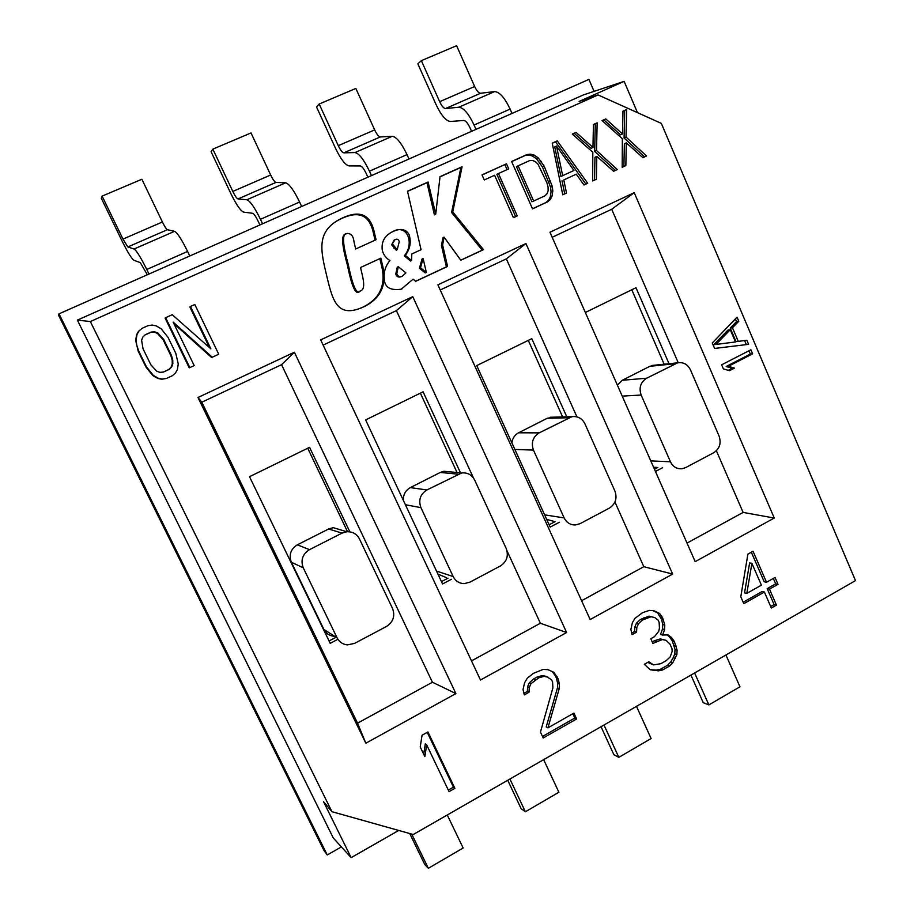 <?xml version="1.0" encoding="UTF-8"?>
<svg xmlns="http://www.w3.org/2000/svg" width="914" height="914" viewBox="0 0 914 914"><rect width="100%" height="100%" fill="white"/><g stroke="black" fill="none" stroke-linecap="round" stroke-linejoin="round"><path stroke-width="1.37" d="M398.298 266.728L396.79 273.686C397.716 276.291 399.475 277.171 402.091 276.314L405.907 272.875L398.298 266.728L397.27 267.162L395.762 274.097C396.71 276.725 398.47 277.593 401.063 276.714L402.091 276.314M391.683 244.815L394.014 240.165L395.031 239.651L391.683 244.815L396.196 250.162L397.224 249.671L399.269 241.627C398.584 239.354 397.213 238.668 395.156 239.594L395.042 239.651M447.563 266.431L415.699 281.306L413.105 279.181L401.212 289.201C389.924 290.789 384.257 287.076 384.211 278.062C383.743 271.607 385.651 265.745 389.912 260.479C386.245 258.388 383.731 255.132 382.36 250.722C381.069 242.324 384.257 236.098 391.923 232.042L392.529 231.756C400.183 228.009 405.69 228.911 409.038 234.452C411.426 241.902 410.18 248.882 405.313 255.383L411.597 260.57L411.791 253.978L421.068 249.705L407.495 191.243L428.083 182.012L435.727 214.173L440.034 176.642L462.073 166.759L452.75 211.899L483.472 249.671L460.827 260.239L444.067 237.137L442.924 237.651L441.473 245.489L442.616 244.998L447.563 266.431L446.409 266.865L441.473 245.489M301.666 206.484L299.598 202.028C293.862 190.238 289.212 183.84 285.659 182.823L275.994 182.4C274.646 182 272.863 179.544 270.67 175.008L251.019 132.941L212.859 149.131L211.065 151.655L230.854 193.574C236.303 204.747 240.576 210.928 243.684 212.128L252.607 213.282C253.966 213.796 255.817 216.458 258.159 221.268L259.907 224.97M262.558 223.793L260.456 219.303C254.652 207.444 250.105 200.931 246.826 199.778L238.017 198.944C236.772 198.498 235.035 195.996 232.807 191.437L212.859 149.131M690.436 369.827C687.625 364.298 683.364 361.967 677.64 362.824L646.655 378.213C640.577 382.155 638.737 387.764 641.148 395.031L670.442 461.787C672.933 466.768 676.783 469.088 681.97 468.756L685.751 467.568L713.743 452.704C719.638 448.74 721.42 443.21 719.101 436.104L690.436 369.827M675.138 363.726L649.843 366.308L654.687 365.189M178.253 363.909L175.808 353.352L168.062 337.403L161.195 328.812L156.18 325.875L152.192 325.064L147.988 325.658L142.081 328.332L138.905 331.074L136.986 334.558L136.117 340.191L136.734 345.138L138.608 350.827L146.446 366.845L153.335 375.403L158.362 378.293L162.338 379.059L166.519 378.419L172.369 375.711L175.499 372.958L177.396 369.496L178.253 363.909M764.378 592.032L771.336 608.016L776.432 605.114L769.497 589.13L778.008 584.32L775.038 577.465L766.515 582.275L753.056 551.256L747.892 554.124L740.786 596.785L743.802 603.674L764.378 592.032L762.07 591.541L743.162 602.223M144.972 334.992L150.627 332.422L154.089 332.159L157.322 333.29L163.138 339.734L170.872 355.637L171.421 355.363L172.757 359.956L172.837 363.806L171.683 366.937L169.273 369.347L163.412 372.055L159.961 372.352L156.717 371.244L150.867 364.812L143.041 348.805L141.601 340.316L142.778 337.163L145.212 334.752L151.118 332.079L154.58 331.816L157.825 332.947L163.663 339.414L171.421 355.363M415.619 281.238L446.409 266.865M375.071 240.176L373.62 234.041C370.65 219.611 362.972 206.85 337.609 220.548L334.958 222.113M358.231 309.069L363.235 306.978C380.612 298.272 386.565 283.946 381.115 263.986L379.858 258.639L360.527 267.516L380.841 258.171L382.098 263.54C387.57 283.546 381.595 297.918 364.172 306.647L361.041 308.018C337.849 317.147 332.833 301.871 326.949 276.771C320.677 250.916 316.324 232.544 338.488 219.977C363.921 206.244 371.621 219.04 374.591 233.504L376.054 239.731L355.695 248.996L354.049 242.039C353.501 236.338 351.227 233.458 347.229 233.413L346.657 233.698C342.019 233.607 342.567 243.958 348.314 264.729C352.815 286.745 356.871 295.451 360.482 290.858L360.767 290.732C364.126 289.704 364.56 284.151 362.081 274.086L360.527 267.505M359.545 291.235C355.946 295.816 351.901 287.133 347.411 265.174C341.687 244.461 341.128 234.144 345.755 234.224M419.412 268.202L422.039 259.016L423.125 258.559L420.497 267.768L419.412 268.202L425.261 272.92L426.358 272.498L423.125 258.559M197.984 397.487L365.84 743.219L357.557 723.157L201.8 402.217L281.558 364.675L294.388 352.221L197.984 397.487L201.8 402.217M359.522 539.043C356.791 533.959 352.553 531.525 346.806 531.742L342.007 533.125L309.492 549.657C302.545 554.101 300.466 560.145 303.254 567.811L337.083 637.835C339.288 642.028 342.727 644.381 347.423 644.896L354.609 643.376L386.531 626.433C393.237 621.977 395.248 616.013 392.563 608.53L359.522 539.043M342.007 533.125L328.617 528.989L333.233 527.664L341.985 530.291M549.131 524.785L555.221 521.574M566.794 416.83L531.799 338.671L476.742 365.589L550.182 527.092L559.334 522.248M411.597 260.57L410.535 261.027L404.274 255.851C415.013 243.33 406.97 222.159 391.512 232.282L390.964 232.544M444.067 237.137L442.616 244.998M460.485 472.824L423.091 391.82L365.623 419.926L442.559 583.966L451.39 579.293M148.971 274.04L146.766 269.481C140.767 257.394 136.54 250.573 134.072 249.008L127.823 246.951L122.967 239.091L102.117 196.122L101.305 198.269L121.973 240.839C127.606 252.207 131.593 258.685 133.947 260.273L140.322 262.649L147.325 274.771M102.117 196.122L141.876 179.247L162.406 221.988C164.68 226.592 166.337 229.174 167.388 229.722L174.563 231.322C177.339 232.739 181.68 239.457 187.599 251.453L189.769 255.989M498.461 173.523L508.732 168.873L506.493 163.812L482.009 174.871L484.271 179.955L494.6 175.271L513.417 217.669L517.255 215.898L498.461 173.523L496.873 174.368L515.61 216.595L517.255 215.898M614.939 491.104L584.914 423.788C582.081 418.338 577.762 415.973 571.958 416.693L539.191 432.859C532.839 436.961 530.931 442.707 533.456 450.099L564.155 517.918C566.611 522.728 570.427 525.082 575.591 524.956L580.15 523.631L609.375 508.115C615.522 504.002 617.373 498.336 614.939 491.104M592.957 147.417L576.037 132.381L572.29 134.072L592.82 152.25L592.649 180.972L596.362 179.247L596.831 156.385L613.602 171.261L617.281 169.558L596.534 150.559L597.139 122.842L593.437 124.521L592.957 147.417L591.095 148.331L574.221 133.341L572.393 134.164M408.992 159.002L407.004 154.615C401.452 143.041 396.539 136.929 392.255 136.289L380.304 136.951C378.682 136.7 376.797 134.347 374.671 129.891L355.843 88.452L319.18 104.013L316.495 106.881L335.449 148.159C340.728 159.15 345.275 165.057 349.068 165.902L360.333 165.937C361.99 166.291 363.955 168.827 366.228 173.546L367.885 177.19M601.024 726.71L613.865 754.69L618.824 757.352L651.111 738.546L636.487 706.351M605.788 118.934L602.086 120.602L622.365 138.734L622.183 167.285L625.85 165.594L626.33 142.858L642.885 157.699L646.529 156.008L626.033 137.066L626.638 109.509L622.971 111.165L622.503 133.935L605.788 118.934L602.189 120.705M622.503 133.935L620.56 134.884L603.891 119.94M677.091 650.105L674.361 641.502L671.39 637.355L668.065 634.876L662.57 635.059L664.569 629.563L664.786 625.073L662.559 617.59L659.577 613.42L653.921 610.735L649.294 610.392L642.485 612.711L634.91 618.39L632.362 622.742L630.866 629.438L632.077 634.624L636.578 632.111L636.795 627.587L638.452 623.748L642.416 620.069L651.008 616.733L654.744 617.578L658.103 620.08L659.143 622.411L659.44 628.067L658.708 631.403L654.39 636.738L650.814 638.749L652.904 643.41L662.353 639.549L666.066 640.36L669.916 644.004L671.996 648.643L672.144 651.465L670.156 656.949L666.226 660.639L660.891 663.667L653.601 664.901L648.826 661.77L644.336 664.307L650.174 669.756L658.514 670.842L662.604 669.973L669.711 665.918L672.75 662.741L676.874 654.584L677.091 650.105L675.012 649.42L672.281 640.84L669.334 636.715L666.912 634.91M676.874 654.584L674.795 653.887L675.012 649.42M426.678 744.876L449.071 791.638L454.886 788.325L427.935 731.954L422.062 735.222L420.223 746.955L424.85 756.598L426.678 744.876L425.318 743.847L423.696 754.199M636.578 632.111L634.613 631.471L634.83 626.97L636.475 623.142L640.428 619.475L649.009 616.15L654.744 617.578M631.711 633.094L634.613 631.471M769.497 589.13L767.177 588.65L775.666 583.852L773.313 578.436M776.432 605.114L774.101 604.577L767.177 588.65M547.132 193.631L545.041 195.79L533.662 201.046L518.124 165.822L529.583 160.624L532.565 160.487L535.353 161.641L537.946 164.086L546.949 182.869L548.08 187.164L548.137 190.752L547.132 193.631M544.138 166.085L538.266 157.893L533.97 155.014L530.543 154.146L526.921 154.58L511.612 161.492L532.519 208.826L547.68 201.8L550.399 199.343L552.033 196.179L552.799 191.015L552.296 186.433L544.138 166.085L542.413 166.942L536.564 158.785L532.279 155.917L528.863 155.049L525.253 155.471L511.669 161.618M541.294 161.355L539.591 162.224M662.57 635.059L660.536 634.419L662.524 628.946L662.741 624.468L661.553 619.326L657.543 612.848L652.939 610.666M752.633 353.821L750.908 349.765L721.626 364.8L723.374 368.879L729.498 370.696L734.49 368.125L728.378 366.297L752.633 353.821L750.348 354.061L748.943 350.77M728.378 366.297L726.15 366.503L750.348 354.061M734.49 368.125L732.251 368.319L726.15 366.503M656.492 467.34L653.59 467.271M596.831 156.385L594.968 157.265L594.488 180.058L596.362 179.247M77.382 320.117L90.349 321.545L598.053 94.93L661.336 123.379L855.493 580.607L413.242 834.528L331.919 811.678L323.556 801.715L351.147 857.64L333.29 838.001L77.382 320.117L583.372 94.93L624.125 81.369L637.469 112.65M331.919 811.678L90.349 321.545M732.457 327.772L738.775 321.248L737.038 317.169L712.269 342.99L714.611 348.451L748.6 344.338L746.875 340.271L738.261 341.368L732.457 327.772L730.229 328.092L736.524 321.591L735.382 318.895M738.261 341.368L736.01 341.653L730.229 328.092M662.559 617.59L660.514 616.996M663.598 619.921L661.553 619.326M576.631 718.952L573.923 713.091L547.943 727.852L559.185 688.756L559.414 684.175L558.157 678.931L553.953 672.35L548.034 669.676L543.202 669.391L533.285 673.412L527.252 678.257L524.59 682.735L523.037 689.59L524.305 694.88L529.012 692.241L529.24 687.625L530.954 683.683L529.286 682.861L533.41 679.068L537.158 676.988L542.368 675.572L546.252 676.383L551.485 679.685L552.582 682.05L552.901 687.831L540.471 732.103L543.213 737.998L576.631 718.952L574.826 718.038L572.827 713.708M529.24 687.625L527.572 686.802L529.286 682.861M365.84 743.219L455.892 693.577L294.388 352.221M455.892 693.577L432.425 682.244L281.558 364.675M676.429 646.129L674.349 645.455M509.932 779.014L525.379 811.781L558.888 792.255L543.659 759.648M403.44 500.575C403.097 494.771 405.393 490.452 410.329 487.608L440.262 472.447L443.884 471.293L449.38 471.795M457.046 472.515L420.383 393.146M441.462 581.624L448.02 578.162M446.295 577.579L437.92 574.095M553.953 672.35L548.012 669.676M557.072 676.566L555.324 675.777L552.216 671.573M594.066 91.377L588.913 79.404L59.01 313.845L327.258 854.956L341.39 846.912M327.258 854.956L324.07 850.66L58.507 315.102L59.01 313.845M526.921 154.58L525.253 155.471M530.543 154.146L528.863 155.049M774.261 518.044L695.2 561.642L549.965 232.236L634.213 192.671L774.261 518.044L743.116 512.423L716.382 450.762M687.02 543.087L743.116 512.423M512.023 113.427L510.115 109.097C504.734 97.741 499.57 91.903 494.623 91.594L480.57 93.262C478.696 93.137 476.72 90.886 474.652 86.51L456.612 45.7L421.365 60.655L417.847 63.843L436.024 104.504C441.142 115.301 445.918 120.956 450.362 121.482L463.764 120.465C465.694 120.671 467.762 123.104 469.967 127.743L471.567 131.319M690.927 675.092L703.266 702.717L708.864 704.911L739.974 686.791L725.933 654.995M328.617 528.989L297.347 544.824C290.675 549.063 288.675 554.867 291.36 562.224L323.899 629.438C326.012 633.471 329.326 635.733 333.839 636.235M454.886 788.325L453.447 787.16L427.226 732.354M778.008 584.32L775.666 583.852M751.902 563.344L749.629 562.933L744.544 592.878L746.818 593.38L751.902 563.344L761.396 585.166L746.818 593.38M587.691 183.268L557.254 140.87L552.227 143.144L562.761 194.808L566.52 193.071L563.789 179.944L576.277 174.186L583.966 184.982L587.691 183.268L585.851 184.057L555.506 141.807L552.25 143.27M583.943 184.948L585.851 184.057M347.503 531.697L307.732 448.237M329.051 640.954L335.724 637.435M320.688 339.882L412.762 296.65L566.623 632.522L480.478 680.016L320.688 339.882M437.897 284.848L525.927 243.524L672.647 574.072L590.158 619.543L437.897 284.848M530.954 683.683L538.849 677.788L544.081 676.36L547.977 677.171M142.081 328.332L138.46 331.428L136.552 334.901L135.683 340.511L138.163 351.113L145.977 367.062L152.844 375.597L157.848 378.476L161.812 379.241L166.519 378.419M165.64 317.684L165.114 318.083L189.232 367.839L189.849 367.611L194.202 365.6L173.134 322.094L212.265 357.225L218.732 354.232L194.808 304.499L190.455 306.476L210.871 348.851L172.232 314.702L165.64 317.684L189.849 367.611M190.455 306.476L189.838 306.91L209.432 347.583M173.888 323.659L211.58 357.488L212.265 357.225M170.872 355.637L172.198 360.196L172.278 364.046L171.124 367.165L168.724 369.564L163.32 372.067M420.497 267.768L426.358 272.498M735.473 341.962L715.959 344.441L730.252 329.714L735.473 341.962M730.252 329.714L728.024 330.034L713.765 344.715L715.959 344.441M518.124 165.822L516.479 166.691L531.971 201.8L533.662 201.046M392.689 244.312L397.224 249.671M562.67 175.659L556.5 146.023L573.923 170.484L560.899 176.482L554.741 146.937L556.5 146.023M573.923 170.484L560.899 176.482M435.727 214.173L434.401 214.847L426.975 182.674L407.53 191.392M483.472 249.671L482.238 250.15L451.585 212.482L460.896 167.456L440.022 176.825M460.782 260.17L482.238 250.15M678.222 362.709L611.706 209.272L552.193 237.286M655.441 471.464L662.616 467.682M669.014 363.715L635.984 287.716L585.348 312.485M576.277 174.186L563.789 179.944M664.786 625.073L662.741 624.468M674.361 641.502L672.281 640.84M552.296 186.433L550.559 187.221L542.413 166.942M552.799 191.015L551.051 191.791L550.559 187.221M675.252 658.411L673.184 657.703L674.795 653.887M428.083 182.012L426.975 182.674M617.384 385.148L622.308 380.258L649.843 366.308M634.213 192.671L611.706 209.272M447.277 814.991L463.147 848.021L428.335 868.3L424.804 864.587L409.723 833.534M638.452 623.748L636.475 623.142M636.795 627.587L634.83 626.97M664.17 364.218L631.791 289.772M552.033 196.179L550.297 196.933L551.051 191.791M413.105 279.181L401.212 289.201M440.228 289.989L506.345 258.868L525.927 243.524M462.073 166.759L460.896 167.456M533.97 155.014L532.279 155.917M581.59 600.715L643.822 566.691L614.939 502.026M576.905 416.853L506.345 258.868M557.254 140.87L555.506 141.807M728.321 370.341L732.251 368.319M452.75 211.899L451.585 212.482M626.33 142.858L624.376 143.772L623.896 166.439L625.85 165.594M708.864 704.911L694.606 672.978M420.931 507.636L453.15 576.54C455.515 581.11 459.205 583.475 464.232 583.623L469.876 582.172L500.404 565.972C506.824 561.687 508.755 555.872 506.207 548.526L474.709 480.136C471.91 474.823 467.58 472.424 461.741 472.949L426.907 489.95C420.269 494.211 418.281 500.107 420.931 507.636L405.393 504.734M654.435 469.202L657.829 467.408M349.834 531.834L309.583 447.323L249.522 476.697L330.205 643.342L337.894 639.274M544.081 676.36L542.368 675.572M538.849 677.788L537.158 676.988M475.988 129.365L474.058 125.024C468.619 113.576 463.535 107.646 458.817 107.224L445.495 108.549C443.701 108.378 441.759 106.093 439.668 101.683L421.365 60.655M618.824 757.352L603.994 725.008M766.515 582.275L764.207 581.807L751.342 552.205M748.6 344.338L746.327 344.612L744.602 340.568M506.493 163.812L482.066 174.997M576.037 132.381L574.221 133.341M405.313 255.383L404.274 255.851M562.624 416.944L528.303 340.374M651.008 616.733L649.009 616.15M535.101 679.879L533.41 679.068M558.157 678.931L556.409 678.131L555.324 675.777M626.638 109.509L622.971 111.314M323.145 345.104L396.402 310.623L412.762 296.65M650.768 663.587L648.06 662.204M738.775 321.248L736.524 321.591M659.577 613.42L657.543 612.848M672.75 662.741L670.682 662.01L673.184 657.703M669.711 665.918L667.654 665.186L670.682 662.01M448.328 790.073L453.447 787.16M511.909 442.924C512.446 438.32 514.662 434.95 518.546 432.802L547.246 418.269L553.724 417.172M626.033 137.066L624.079 138.003L624.685 110.537M471.487 660.891L540.357 623.245L507.019 550.845M473.475 477.988L396.402 310.623M529.012 692.241L527.355 691.407L527.572 686.802M642.416 620.069L640.428 619.475M662.604 669.973L660.559 669.219L667.654 665.186M598.053 94.93L579.099 101.443L624.125 81.369M371.472 175.602L369.45 171.192C363.841 159.539 359.019 153.335 354.986 152.558L343.813 152.844C342.282 152.547 340.442 150.147 338.283 145.669L319.18 104.013M357.557 723.157L432.425 682.244M525.379 811.781L521.106 808.604L507.738 780.27M428.335 868.3L411.734 834.105M672.647 574.072L643.822 566.691M550.731 181.132L548.994 181.943M714.611 348.451L746.327 344.612M380.841 258.171L379.858 258.639M513.405 217.623L515.61 216.595M566.52 193.071L564.738 193.837L562.007 180.755M562.75 194.762L564.738 193.837M547.943 727.852L546.218 726.904L557.437 687.934L557.666 683.364L556.409 678.131M664.569 629.563L662.524 628.946M398.721 830.449L351.147 857.64M646.529 156.008L644.519 156.888L624.079 138.003M553.701 521.311L546.675 519.381M597.139 122.842L593.426 124.658M596.534 150.559L594.671 151.45L595.277 123.824M617.281 169.558L615.362 170.392L594.671 151.45M646.004 618.07L644.016 617.476M622.183 167.228L623.896 166.439M642.85 157.654L644.519 156.888M653.601 664.901L648.757 662.856M507.064 169.627L504.882 164.68M523.939 693.315L527.355 691.407M770.685 606.519L774.101 604.577M550.399 199.343L548.663 200.086L550.297 196.933M547.68 201.8L545.955 202.542L548.663 200.086M559.185 688.756L557.437 687.934M542.493 736.456L574.826 718.038M435.521 214.264L434.401 214.847M592.649 180.903L594.488 180.058M671.39 637.355L669.334 636.715M613.568 171.226L615.362 170.392M656.481 641.399L654.458 640.737L660.319 638.897L666.066 640.36M652.265 641.971L654.458 640.737M538.266 157.893L536.564 158.785M566.623 632.522L540.357 623.245M662.353 639.549L660.319 638.897M559.414 684.175L557.666 683.364M658.514 670.842L656.492 670.088L660.559 669.219M653.898 670.556L651.888 669.802L656.492 670.088M649.557 669.311L651.888 669.802M532.496 208.769L545.955 202.542M246.826 199.778L285.659 182.823M238.017 198.944L275.994 182.4M670.442 461.787L650.779 460.885M364.172 306.647L363.235 306.978M374.591 233.504L373.62 234.041M309.492 549.657L297.347 544.824M260.456 219.303L299.598 202.028M394.677 247.5L393.66 247.991M396.79 273.686L395.762 274.097M641.148 395.031L622.228 396.128M646.655 378.213L622.308 380.258M232.807 191.437L270.67 175.008M348.314 264.729L347.411 265.174M453.15 576.54L436.504 571.056M146.766 269.481L187.599 251.453M474.058 125.024L510.115 109.097M458.817 107.224L494.623 91.594M439.668 101.683L474.652 86.51M445.495 108.549L480.57 93.262M134.072 249.008L174.563 231.322M533.456 450.099L514.868 449.437M539.191 432.859L518.546 432.802M122.967 239.091L162.406 221.988M127.823 246.951L167.388 229.722M392.529 231.756L391.512 232.282M369.45 171.192L407.004 154.615M354.986 152.558L392.255 136.289M402.274 288.733L401.235 289.121M338.283 145.669L374.671 129.891M426.907 489.95L410.329 487.608M457.994 474.149L440.262 472.447M382.098 263.54L381.115 263.986M564.155 517.918L544.618 514.856M303.254 567.811L291.36 562.224M337.083 637.835L323.899 629.438M568.931 417.732L547.246 418.269M343.813 152.844L380.304 136.951M652.265 365.44L677.64 362.824M333.233 527.664L346.806 531.742M337.609 220.548L338.488 219.977M360.105 308.349L361.041 308.018M391.009 232.522L391.923 232.042M443.884 471.293L461.741 472.949M550.171 417.264L571.958 416.693"/></g></svg>
